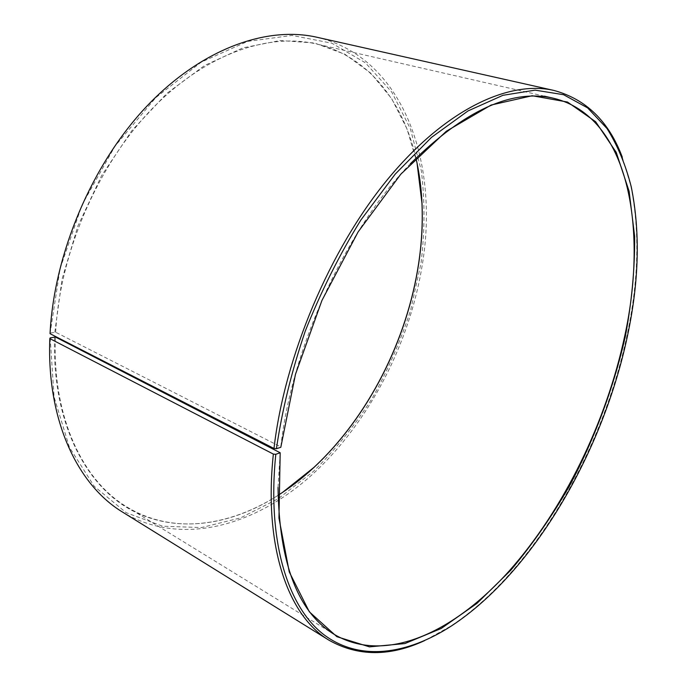 <?xml version="1.0" encoding="UTF-8"?>
<svg xmlns="http://www.w3.org/2000/svg" width="687" height="687" viewBox="0 0 687 687"><rect width="100%" height="100%" fill="white"/><g stroke="black" fill="none" stroke-linecap="round" stroke-linejoin="round"><path stroke-width="0.52" stroke-dasharray="3.44 2.58" d="M278.037 487.409L280.202 452.338M278.012 495.387C229.449 526.534 172.523 534.89 126.846 506.912C82.801 480.668 52.152 417.43 55.449 337.016M282.391 492.527C234.069 524.851 177.495 535.001 130.728 509.788C84.355 484.421 51.705 420.178 54.608 336.939M50.039 333.676L60.095 268.617L82.165 204.657L114.995 146.176L155.803 97.623L201.188 62.165L247.629 41.4L291.992 35.432L331.821 43.187L365.398 62.8L391.745 92.084L410.397 128.787L421.329 170.754C424.952 200.664 424.858 231.416 421.045 263.018L410.714 309.82C400.796 340.649 387.94 370.147 372.165 398.314C354.896 425.356 335.333 449.702 313.478 471.342L278.329 498.659L240.57 517.895L201.48 527.564L162.682 526.216L126.168 512.682L94.239 486.31L69.404 447.289L54.075 396.931L50.185 337.875M316.836 37.235C403.372 57.373 438.916 162.407 422.548 263.181C410.087 342.787 369.64 421.818 312.731 474.133C255.985 525.658 181.6 547.47 122.672 512.159M622.302 157.177L630.76 185.559C639.906 230.677 638.695 280.425 627.128 334.809C602.748 450.99 533.387 571.653 450.595 626.243L424.678 640.576M50.409 332.997L55.664 332.242L280.811 446.885C291.735 347.364 346.059 229.673 410.362 163.738M54.831 332.165L62.028 279.231L77.889 226.04L101.642 175.563L131.93 130.564L166.924 93.346L204.597 65.505L242.915 47.867L280.038 40.524L314.457 42.98L345.003 54.29L370.886 73.269L391.633 98.593L407.039 128.967L417.052 163.137M55.664 332.242C59.752 253.769 97.065 166.658 150.367 110.598C203.824 54.531 267.329 32.572 316.132 43.908C368.335 55.948 403.097 101.788 415.927 158.036M334.535 634.573L126.846 506.912M631.233 186.744L630.76 185.559M451.763 625.737L450.595 626.243M544.413 96.171L316.132 43.908"/><path stroke-width="1.03" d="M410.362 163.738C464.446 110.289 512.244 88.477 553.774 98.31C628.605 116.592 648.348 227.663 624.732 336.012C606.32 421.912 564.044 509.136 509.204 570.94C454.579 631.782 386.06 664.673 334.535 634.573C298.012 612.503 279.18 563.443 278.037 487.409M55.449 337.016L280.193 452.759L275.796 454.296L273.357 454.09L49.825 338.588L50.185 337.875L55.449 337.016M415.927 158.036C419.259 172.531 421.286 187.577 421.998 203.154C422.883 223 421.784 243.164 418.692 263.645C407.168 340.177 368.412 416.794 313.95 467.443C302.529 478.058 290.549 487.375 278.012 495.387M417.052 163.137L421.938 202.888C422.823 222.768 421.724 242.966 418.632 263.473C407.082 340.125 368.275 416.854 313.727 467.589L282.391 492.527M280.193 452.759L278.948 518.015L289.253 571.919L309.33 611.808L336.879 636.686L369.486 646.871L404.909 643.564L441.252 628.45L476.967 603.375L510.853 570.15C532.262 544.602 551.833 516.495 569.592 485.812C594.702 438.555 613.766 387.494 625.402 336.08C631.8 301.713 634.882 268.445 634.633 236.268L629.129 191.33L616.239 152.377L595.681 121.762L567.488 102.037L532.21 95.733L491.128 105.034L446.335 131.234L400.804 174.197L358.107 231.923L321.928 300.459L295.47 374.312L280.811 447.297L276.423 448.714L273.984 448.482L50.039 333.676C54.101 253.211 92.281 163.738 146.915 106.116C201.712 48.476 266.805 25.84 316.836 37.235L553.808 90.418C586.011 99.1 608.837 121.35 622.302 157.177M273.984 448.482C284.59 356.398 329.803 249.518 387.562 179.436C445.477 109.259 508.947 80.078 553.808 90.418M276.423 448.714C282.065 410.225 291.683 371.014 305.277 331.065C320.958 291.614 339.49 254.602 360.881 220.012L395.24 174.086L431.539 137.34L467.976 110.95L502.944 95.304L535.121 90.143L563.563 94.703L587.625 107.893L606.973 128.478C617.544 145.361 625.634 164.786 631.233 186.744C640.327 231.648 639.116 281.189 627.583 335.376C603.28 451.127 534.151 571.395 451.763 625.737C407.279 654.608 359.687 661.804 323.62 634.487C287.93 606.904 266.891 541.485 275.796 454.296M424.678 640.576C389.967 656.712 358.09 656.592 329.03 640.232C288.738 616.291 263.379 548.003 273.357 454.09M329.03 640.232L122.672 512.159C77.871 485.194 46.596 420.702 49.825 338.588M553.774 98.31L544.413 96.171"/></g></svg>
